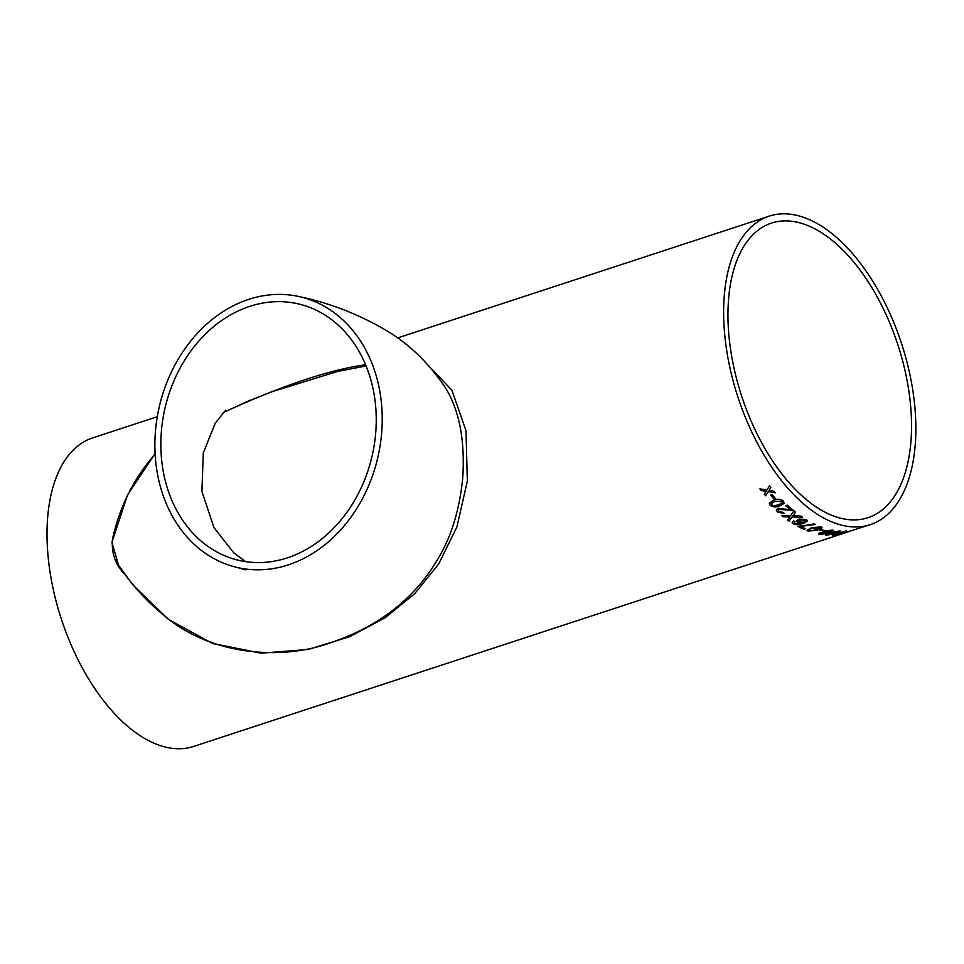 <?xml version="1.0" encoding="UTF-8"?>
<svg xmlns="http://www.w3.org/2000/svg" width="964" height="964" viewBox="0 0 964 964"><rect width="100%" height="100%" fill="white"/><g stroke="black" fill="none" stroke-linecap="round" stroke-linejoin="round"><path stroke-width="1.45" d="M155.12 454.02C133.875 478.277 119.705 506.522 112.583 538.768C111.125 553.011 115.439 565.109 125.513 575.074C136.117 589.522 148.504 602.596 162.699 614.297C210.369 656.171 282.862 660.75 331.869 642.289C380.358 625.793 416.195 597.186 439.367 556.457C451.73 535.261 459.515 509.233 462.708 478.373C465.178 440.632 459.394 410.387 445.356 387.612C428.233 362.259 407.844 342.786 384.202 329.218C357.439 313.818 329.314 302.985 299.816 296.731A138.949 112.173 -77 0 0 159.253 406.868A138.949 112.173 -77 0 0 237.289 567.495A138.949 112.173 -77 0 0 288.393 564.844A138.949 112.173 -77 0 0 382.081 426.233A138.949 112.173 -77 0 0 299.816 296.731M287.344 557.867A131.646 106.281 -77 0 0 361.982 486.073A131.646 106.281 -77 0 0 298.177 303.853A131.646 106.281 -77 0 0 165.001 408.194A131.646 106.281 -77 0 0 238.927 560.373A131.646 106.281 -77 0 0 287.344 557.867M157.289 416.713L92.556 437.933A162.314 86.073 71.9 0 0 61.322 618.984A162.314 86.073 71.9 0 0 193.68 746.413L843.428 533.393M796.565 215.321A162.314 86.073 71.9 0 0 769.176 216.141A162.314 86.073 71.9 0 0 737.942 397.192A162.314 86.073 71.9 0 0 870.299 524.621A162.314 86.073 71.9 0 0 908.365 367.718A162.314 86.073 71.9 0 0 796.565 215.321M770.802 487.555L769.031 490.423L773.887 491.206A162.314 86.073 -108.1 0 0 775.261 492.785L768.236 491.688L765.693 495.749A162.314 86.073 -108.1 0 1 764.319 494.171L766.079 491.339L761.235 490.519A162.314 86.073 -108.1 0 1 759.885 488.856L766.874 490.061L769.453 485.892A162.314 86.073 -108.1 0 0 770.802 487.555M775.393 498.352L773.899 498.846A162.314 86.073 -108.1 0 1 770.537 495.171L772.031 494.677A162.314 86.073 -108.1 0 0 775.393 498.352M779.683 506.028C776.321 507.51 773.152 507.269 770.152 505.317L769.248 503.208L773.767 500.171C777.105 498.713 780.262 499.003 783.262 501.027L784.081 503.437L779.695 505.931C776.345 507.401 773.164 507.172 770.164 505.22L769.26 503.16M784.19 503.075L779.695 505.931M785.72 505.702L787.371 505.16A162.314 86.073 -108.1 0 0 793.505 510.474L779.334 509.414L778.31 510.402L778.948 511.607L783.057 512.366L784.094 513.426L777.43 512.077L776.321 510.028L778.129 508.341L790.299 509.739A162.314 86.073 -108.1 0 1 785.72 505.702M793.276 515.366L800.927 516.089A162.314 86.073 -108.1 0 0 802.566 517.222L792.083 517.041L789.13 521.126A162.314 86.073 -108.1 0 1 787.516 520.006L789.878 516.981L783.105 516.74A162.314 86.073 -108.1 0 1 781.479 515.451L790.48 515.836L793.938 510.824A162.314 86.073 -108.1 0 0 795.541 512.101L792.89 515.909M793.721 520.897L795.107 521.632L794.228 522.355L794.722 523.295L796.144 523.801L801.59 523.066L797.577 522.235L796.674 520.982L798.963 519.054L806.398 519.524L807.495 520.909L803.518 523.536L797.059 524.717L793.155 523.741L792.143 522.428L793.721 520.897M795.107 521.524L794.228 522.235L794.722 523.295M810.025 524.802L813.965 523.862A162.314 86.073 -108.1 0 0 815.17 524.452L800.65 526.392A162.314 86.073 -108.1 0 0 805.518 528.766L803.856 529.308A162.314 86.073 -108.1 0 1 797.77 526.272L810.025 524.802M817.496 530.055L807.928 531.128L806.952 530.296L811.459 527.754L821.039 526.838L821.894 528.007L817.496 530.055L807.916 531.007L806.952 530.236M822.015 527.621L817.484 529.935M824.606 530.562L823.111 531.056A162.314 86.073 -108.1 0 1 819.653 530.055L821.147 529.573A162.314 86.073 -108.1 0 0 824.606 530.562M832.474 530.007C834.137 530.357 833.788 530.959 831.426 531.791L826.401 532.598L825.22 533.791L819.4 534.43C817.918 534.092 818.147 533.55 820.087 532.791L824.003 532.261L825.606 530.778L832.498 530.128C834.161 530.489 833.812 531.08 831.438 531.911L826.606 532.947M825.22 533.791L818.424 533.923M832.498 530.128L833.547 530.634M839.439 530.887C841.066 531.019 840.692 531.489 838.319 532.297L826.377 535.321C824.931 535.177 825.184 534.743 827.124 534.008L831.004 533.309L832.655 532.044L839.475 531.019C841.09 531.152 840.716 531.61 838.343 532.429L833.535 533.598M832.137 534.345L825.449 535.008M839.475 531.019L840.475 531.297M846.235 530.875L833.149 535.297C831.775 535.153 833.029 534.478 836.909 533.261L846.946 531.236L832.294 535.189M846.259 530.995L846.91 531.104M849.164 531.309L847.669 531.803A162.314 86.073 -108.1 0 1 844.536 532.381L846.031 531.899A162.314 86.073 -108.1 0 0 849.164 531.309M848.501 531.562L844.259 533.152M844.56 532.911L870.299 524.621M430.161 367.356L451.887 390.227L466.01 430.715L467.335 481.048L456.912 526.886L438.656 564.036L414.628 593.752L385.01 617.84L349.848 636.626L308.347 649.447L261.148 653.17L212.357 643.422L168.29 619.286L132.731 584.75L118.5 565.157L111.896 542.322L127.646 494.677L155.096 453.586M797.602 222.298A155.011 82.205 71.9 0 0 771.453 223.082A155.011 82.205 71.9 0 0 741.617 395.987A155.011 82.205 71.9 0 0 868.022 517.68A155.011 82.205 71.9 0 0 904.377 367.838A155.011 82.205 71.9 0 0 797.602 222.298M365.609 364.717C328.423 370.007 280.982 385.962 223.262 412.556M848.537 531.682L845.765 532.658M847.633 531.67A162.181 86.013 -108.1 0 1 845.32 532.128M833.125 535.177L832.318 535.116M845.091 531.489L834.631 534.683M844.741 531.369L834.258 534.671M837.993 533.116L845.151 531.405M834.655 534.803L838.029 533.237M826.353 535.189L825.449 534.948M833.342 533.333L832.113 534.213M831.004 534.309L831.474 533.502L830.98 534.189L831.474 533.502L828.305 533.984L827.823 534.695L831.498 533.634L827.859 534.827M837.15 532.285L837.945 531.381L833.764 532.056L832.992 533.02M838.535 531.646L832.414 532.875M837.945 531.381L833.764 532.056M833.029 533.14L833.788 532.176M819.376 534.309L818.424 533.851M826.401 532.598L825.208 533.658M824.063 533.598L824.497 532.61L824.039 533.478L824.497 532.61L821.304 532.911L820.858 533.815L821.304 532.911L824.521 532.743L824.063 533.598L820.882 533.936L821.316 533.044L820.882 533.936M831.607 530.899L826.751 530.935L826.028 532.128M830.968 530.489L830.245 531.754L825.401 531.851M826.751 530.935L831.607 530.839M826.052 532.261L826.763 531.068M824.389 530.501L823.111 531.056M823.099 530.923A162.181 86.013 -108.1 0 1 819.834 529.995M820.015 527.682L812.664 528.139C809.784 528.875 808.7 529.67 809.423 530.525M819.533 527.2L819.545 527.32C820.244 528.139 819.159 528.911 816.291 529.646L811.567 530.827L808.929 530.14M812.664 528.139L820.015 527.621M809.435 530.646C808.712 529.79 809.796 529.007 812.664 528.26M805.35 528.694L803.856 529.308M803.843 529.188A162.181 86.013 -108.1 0 1 797.903 526.236M815.17 524.332L800.65 526.392M794.228 522.235L794.722 523.187L794.228 522.235M801.59 523.066L797.577 522.114L796.686 520.922M807.495 520.849L803.506 523.416L797.059 524.597L793.155 523.621L792.143 522.368M805.675 520.885L805 519.957L800.241 519.716L799.409 521.837M805 519.957L804.06 522.259L799.409 521.958L798.698 520.994M800.241 519.716L805.675 520.825M799.409 521.958L800.241 519.837M795.553 511.992L793.276 515.258M789.878 516.981L783.105 516.74M783.105 516.632A162.181 86.013 -108.1 0 1 781.635 515.463M802.566 517.102L792.095 516.921L789.13 521.126M789.13 521.018A162.181 86.013 -108.1 0 1 787.576 519.933M793.517 510.366L779.346 509.317L778.322 510.305M784.106 513.318L777.442 511.968L776.333 509.968M790.299 509.739L790.311 509.619A162.181 86.013 -108.1 0 1 785.817 505.666M782.226 502.593L781.792 501.413L774.96 501.292L771.2 503.618M781.792 501.413L782.214 502.654L778.478 504.907L773.779 505.751L771.658 504.847L771.188 503.666L774.936 501.388L781.768 501.509M775.333 498.28L773.899 498.846M773.923 498.737A162.181 86.013 -108.1 0 1 770.622 495.147M770.839 487.459L769.031 490.423M766.079 491.339L761.235 490.519M761.271 490.423A162.181 86.013 -108.1 0 1 760.006 488.881M775.297 492.688L768.272 491.592L765.693 495.749M765.717 495.653A162.181 86.013 -108.1 0 1 764.356 494.098M237.289 567.495L245.808 569.881M769.176 216.141L397.542 337.966M225.697 410.182L215.225 423.208L203.284 452.984L201.91 491.435L213.948 527.561L233.758 552.866L245.7 561.651M366.115 365.946L337.533 371.465L272.438 391.577L249.363 400.59L223.25 412.568"/></g></svg>
